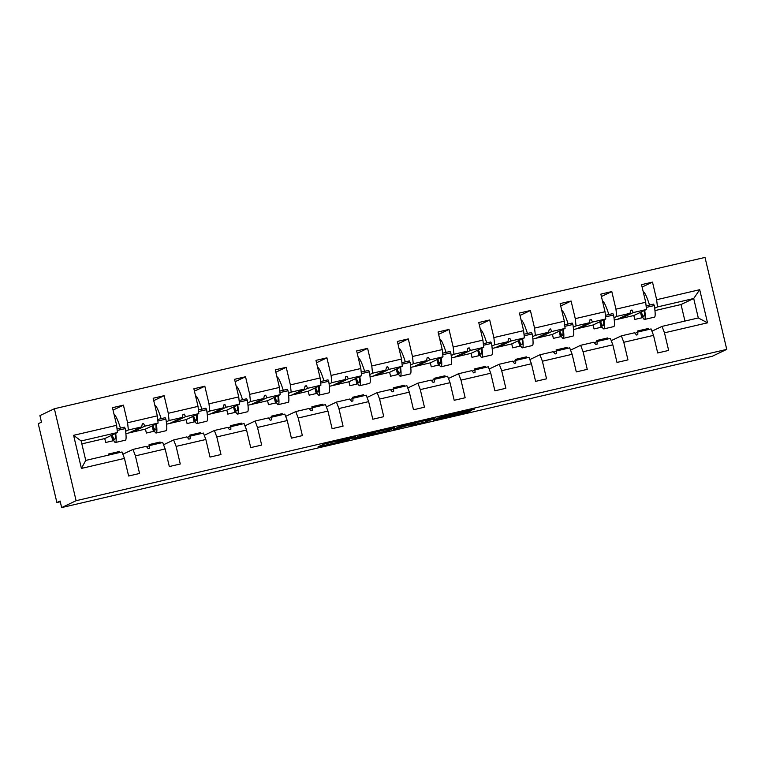 <?xml version="1.0" encoding="UTF-8"?>
<svg xmlns="http://www.w3.org/2000/svg" width="765" height="765" viewBox="0 0 765 765"><rect width="100%" height="100%" fill="white"/><g stroke="black" fill="none" stroke-linecap="round" stroke-linejoin="round"><path stroke-width="1.15" d="M355.39 436.796L323.738 444.178L318.039 446.894L349.529 439.579L337.183 442.189L352.464 438.192L340.655 440.516L355.39 436.796M469.968 410.633L474.434 409.132L472.187 409.571L441.979 416.6L433.401 420.061L468.763 411.828L470.705 410.901L468.438 411.36L437.924 418.79L441.711 416.973L469.968 410.633L469.844 410.126M76.108 500.702L726.75 349.385L705.014 257.423L54.372 408.74L76.108 500.702L61.649 507.577L60.1 501.008L56.887 502.538L60.272 501.744M726.75 349.385L712.292 356.261L61.649 507.577M394.797 427.654L359.464 435.868L353.765 438.584L389.117 430.351L394.797 427.654M425.723 420.387L426.067 421.84L410.872 425.302L413.186 424.193L410.948 424.642L393.497 429.366L399.282 426.612L434.635 418.378M434.616 418.388L426.067 421.84M648.682 329.486L648.443 328.462L637.484 331.016L637.733 332.058M684.952 321.061L681.041 304.527L693.702 298.513L699.707 289.705L707.529 322.811L664.489 332.823L668.648 350.427L657.69 352.971L653.53 335.366L651.082 328.931L637.809 332.02L635.074 333.32M642.112 287.047L652.497 282.113L641.539 284.656L645.708 302.261L615.959 309.175L616.743 316.404L613.979 317.724M642.858 317.571L634.759 319.454L633.822 315.515L646.482 309.49L645.708 302.261M607.993 338.952L607.745 337.929L596.786 340.482L597.035 341.525M653.53 335.366L623.791 342.28L627.95 359.885L616.992 362.438L612.832 344.833L610.384 338.398L597.111 341.486L594.376 342.787M601.414 296.514L611.799 291.57L600.841 294.123L605.01 311.728L575.261 318.642L576.045 325.871L573.281 327.181M602.16 327.028L594.061 328.921L593.124 324.972L605.784 318.957L605.01 311.728M567.295 348.419L567.047 347.396L556.088 349.94L556.337 350.982M612.832 344.833L583.093 351.747L587.252 369.352L576.294 371.905L572.134 354.3L569.686 347.865L556.413 350.953L553.678 352.254M560.716 305.981L571.101 301.037L560.143 303.59L564.312 321.195L534.563 328.108L535.347 335.338L532.583 336.648M561.462 336.495L553.363 338.379L552.426 334.439L565.086 328.424L564.312 321.195M526.597 357.886L526.349 356.863L515.39 359.407L515.639 360.449M572.134 354.3L542.395 361.214L546.554 378.818L535.596 381.362L531.436 363.757L528.988 357.332L515.715 360.411L512.98 361.711M520.018 315.448L530.403 310.504L519.445 313.048L523.614 330.652L493.874 337.575L494.649 344.805L491.885 346.115M520.764 345.962L512.665 347.846L511.728 343.906L524.388 337.881L523.614 330.652M485.899 367.353L485.651 366.32L474.692 368.873L474.941 369.916M531.436 363.757L501.697 370.681L505.856 388.285L494.898 390.829L490.738 373.224L488.29 366.789L475.017 369.878L472.282 371.178M479.32 324.915L489.705 319.971L478.756 322.514L482.916 340.119L453.176 347.042L453.951 354.262L451.187 355.582M480.066 355.429L471.967 357.312L471.03 353.373L483.69 347.348L482.916 340.119M445.201 376.81L444.953 375.787L433.994 378.34L434.243 379.383M490.738 373.224L460.999 380.148L465.158 397.752L454.2 400.296L450.04 382.691L447.592 376.256L434.319 379.344L431.584 380.645M438.622 334.372L449.007 329.438L438.058 331.981L442.218 349.586L412.478 356.5L413.253 363.729L410.489 365.039M439.368 364.895L431.269 366.779L430.332 362.839L442.992 356.815L442.218 349.586M404.503 386.277L404.255 385.254L393.306 387.798L393.545 388.849M450.04 382.691L420.301 389.605L424.46 407.209L413.502 409.763L409.342 392.158L406.894 385.723L393.621 388.811L390.886 390.112M397.924 343.839L408.309 338.895L397.36 341.448L401.52 359.053L371.78 365.966L372.555 373.196L369.801 374.506M398.67 374.353L390.571 376.237L389.634 372.297L402.294 366.282L401.52 359.053M363.805 395.744L363.557 394.721L352.608 397.264L352.847 398.307M409.342 392.158L379.603 399.072L383.762 416.676L372.804 419.23L368.644 401.625L366.196 395.189L352.923 398.269L350.188 399.579M357.226 353.306L367.611 348.362L356.662 350.915L360.822 368.52L331.082 375.433L331.857 382.663L329.103 383.973M357.972 383.82L349.873 385.703L348.936 381.764L361.596 375.739L360.822 368.52M323.107 405.211L322.859 404.188L311.91 406.731L312.149 407.774M368.644 401.625L338.905 408.539L343.064 426.143L332.106 428.687L327.946 411.082L325.498 404.656L312.225 407.735L309.49 409.036M316.528 362.773L326.913 357.829L315.964 360.372L320.124 377.977L290.384 384.9L291.159 392.129L288.405 393.44M317.274 393.286L309.175 395.17L308.238 391.231L320.898 385.206L320.124 377.977M282.409 414.678L282.161 413.645L271.212 416.198L271.451 417.241M327.946 411.082L298.207 418.006L302.366 435.61L291.408 438.154L287.248 420.549L284.8 414.114L271.527 417.202L268.792 418.503M275.83 372.23L286.225 367.296L275.266 369.839L279.426 387.444L249.686 394.358L250.461 401.587L247.707 402.906M276.576 402.753L268.477 404.637L267.54 400.697L280.2 394.673L279.426 387.444M241.711 424.135L241.463 423.112L230.514 425.665L230.753 426.707M287.248 420.549L257.509 427.463L261.668 445.067L250.71 447.621L246.55 430.016L244.102 423.58L230.839 426.669L228.094 427.97M235.132 381.697L245.527 376.753L234.568 379.306L238.728 396.911L208.988 403.824L209.763 411.054L207.009 412.364M235.878 412.22L227.779 414.104L226.842 410.155L239.502 404.14L238.728 396.911M201.013 433.602L200.774 432.579L189.816 435.122L190.055 436.165M246.55 430.016L216.811 436.93L220.97 454.534L210.021 457.088L205.852 439.483L203.404 433.047L190.141 436.136L187.396 437.437M194.434 391.164L204.829 386.22L193.87 388.773L198.03 406.378L168.29 413.291L169.065 420.521L166.311 421.831M195.18 421.678L187.081 423.561L186.144 419.622L198.804 413.607L198.03 406.378M160.315 443.069L160.076 442.046L149.118 444.589L149.366 445.632M205.852 439.483L176.113 446.397L180.272 464.001L169.323 466.545L165.154 448.95L162.706 442.514L149.443 445.593L146.698 446.894M153.736 400.63L164.131 395.687L153.172 398.24L157.332 415.835L127.592 422.758L123.433 405.154L112.474 407.697L116.634 425.302L73.593 435.314L81.147 440.965L85.747 460.406L81.415 468.419L73.593 435.314M154.482 431.144L146.383 433.028L145.455 429.089L158.106 423.064L157.332 415.835M644.79 330.394L644.665 329.878M641.816 317.81L640.515 312.33M604.092 339.861L603.968 339.344M601.118 327.277L599.817 321.788M563.394 349.328L563.269 348.802M560.42 336.743L559.119 331.255M522.696 358.795L522.572 358.269M519.722 346.201L518.421 340.721M481.998 368.252L481.874 367.736M479.024 355.668L477.723 350.188M441.3 377.719L441.176 377.202M438.326 365.135L437.035 359.655M400.602 387.186L400.478 386.669M397.628 374.601L396.337 369.113M359.904 396.653L359.78 396.127M356.93 384.068L355.639 378.579M319.206 406.119L319.082 405.593M316.232 393.526L314.941 388.046M278.508 415.577L278.384 415.06M275.534 402.992L274.243 397.513M237.81 425.044L237.695 424.527M234.836 412.459L233.545 406.97M197.112 434.51L196.997 433.994M194.138 421.926L192.847 416.437M156.414 443.977L156.299 443.451M153.44 431.384L152.149 425.904M119.617 452.536L119.378 451.503L108.42 454.056L108.659 455.079M165.154 448.95L135.415 455.864L139.574 473.468L128.625 476.012L124.456 458.407L122.008 451.972L85.747 460.406M113.784 440.611L105.685 442.495L104.757 438.555L117.418 432.531L116.634 425.302M115.716 453.435L115.601 452.918M112.742 440.85L111.451 435.371M56.887 502.538L38.25 423.714L41.463 422.184L39.914 415.615L54.372 408.74M648.443 328.462L646.262 329.505A5.938 0.765 76.9 0 1 646.243 329.514A5.938 0.765 76.9 0 1 646.215 329.514L637.608 331.522L646.262 329.505M707.529 322.811L698.302 317.953L693.702 298.513L657.441 306.947L654.677 308.257M657.441 306.947L656.657 299.717L652.497 282.113M664.489 332.823L662.041 326.387L651.933 331.188M607.745 337.929L605.564 338.972A5.938 0.765 76.9 0 1 605.545 338.972A5.938 0.765 76.9 0 1 605.517 338.981M611.799 291.57L615.959 309.175M623.791 342.28L621.343 335.854L611.245 340.655M567.047 347.396L564.866 348.429A5.938 0.765 76.9 0 1 564.847 348.438A5.938 0.765 76.9 0 1 564.819 348.448M571.101 301.037L575.261 318.642M583.093 351.747L580.645 345.311L570.547 350.121M526.349 356.863L524.168 357.896A5.938 0.765 76.9 0 1 524.149 357.905A5.938 0.765 76.9 0 1 524.121 357.905M530.403 310.504L534.563 328.108M542.395 361.214L539.947 354.778L529.849 359.579M485.651 366.32L483.47 367.363A5.938 0.765 76.9 0 1 483.451 367.372A5.938 0.765 76.9 0 1 483.423 367.372L474.816 369.38M489.705 319.971L493.874 337.575M501.697 370.681L499.249 364.245L489.151 369.046M444.953 375.787L442.772 376.829A5.938 0.765 76.9 0 1 442.753 376.839A5.938 0.765 76.9 0 1 442.725 376.839L434.118 378.847M449.007 329.438L453.176 347.042M460.999 380.148L458.551 373.712L448.453 378.512M404.255 385.254L402.074 386.296A5.938 0.765 76.9 0 1 402.055 386.296A5.938 0.765 76.9 0 1 402.027 386.306M408.309 338.895L412.478 356.5M420.301 389.605L417.853 383.179L407.755 387.979M363.557 394.721L361.376 395.754A5.938 0.765 76.9 0 1 361.357 395.763A5.938 0.765 76.9 0 1 361.338 395.763M367.611 348.362L371.78 365.966M379.603 399.072L377.155 392.636L367.057 397.437M322.859 404.188L320.678 405.221A5.938 0.765 76.9 0 1 320.659 405.23A5.938 0.765 76.9 0 1 320.64 405.23M326.913 357.829L331.082 375.433M338.905 408.539L336.457 402.103L326.359 406.904M282.161 413.645L279.98 414.687A5.938 0.765 76.9 0 1 279.961 414.697A5.938 0.765 76.9 0 1 279.942 414.697L271.326 416.705L279.98 414.687M286.225 367.296L290.384 384.9M298.207 418.006L295.759 411.57L285.661 416.37M241.463 423.112L239.282 424.154A5.938 0.765 76.9 0 1 239.263 424.164A5.938 0.765 76.9 0 1 239.244 424.164L230.628 426.162L239.282 424.154M245.527 376.753L249.686 394.358M257.509 427.463L255.061 421.037L244.963 425.837M200.774 432.579L198.584 433.621A5.938 0.765 76.9 0 1 198.565 433.621A5.938 0.765 76.9 0 1 198.546 433.631L189.93 435.629L198.565 433.621M204.829 386.22L208.988 403.824M216.811 436.93L214.363 430.494L204.265 435.304M160.076 442.046L157.886 443.078A5.938 0.765 76.9 0 1 157.867 443.088A5.938 0.765 76.9 0 1 157.848 443.088M164.131 395.687L168.29 413.291M176.113 446.397L173.665 439.961L163.567 444.761M699.707 289.705L656.657 299.717M124.456 458.407L81.415 468.419M637.809 332.02L637.8 334.716L636.499 335.022L634.606 332.765L621.343 335.854M630.006 313.325L617.833 319.11L621.037 318.364L633.219 312.579L631.966 310.016L630.656 310.322L630.006 313.325L616.743 316.404M633.822 315.515L614.257 320.057M646.482 309.49L633.219 312.579M597.111 341.486L597.102 344.183L595.801 344.48L593.908 342.232L580.645 345.311M589.318 322.782L577.135 328.577L580.339 327.831L592.521 322.036L591.269 319.483L589.958 319.789L589.318 322.782L576.045 325.871M593.124 324.972L573.559 329.524M605.784 318.957L592.521 322.036M556.413 350.953L556.404 353.64L555.103 353.946L553.21 351.69L539.947 354.778M548.62 332.249L536.437 338.044L539.641 337.298L551.823 331.503L550.571 328.95L549.27 329.246L548.62 332.249L535.347 335.338M552.426 334.439L532.861 338.991M565.086 328.424L551.823 331.503M515.715 360.411L515.715 363.107L514.405 363.413L512.512 361.157L499.249 364.245M507.922 341.716L495.739 347.511L498.943 346.765L511.125 340.97L509.873 338.407L508.572 338.713L507.922 341.716L494.649 344.805M511.728 343.906L492.163 348.457M524.388 337.881L511.125 340.97M475.017 369.878L475.017 372.574L473.707 372.88L471.814 370.623L458.551 373.712M467.224 351.183L455.041 356.968L458.245 356.222L470.427 350.437L469.175 347.874L467.874 348.18L467.224 351.183L453.951 354.262M471.03 353.373L451.465 357.924M483.69 347.348L470.427 350.437M434.319 379.344L434.319 382.041L433.009 382.347L431.116 380.09L417.853 383.179M426.526 360.65L414.343 366.435L417.547 365.689L429.729 359.904L428.476 357.341L427.176 357.647L426.526 360.65L413.253 363.729M430.332 362.839L410.767 367.382M442.992 356.815L429.729 359.904M393.621 388.811L393.621 391.508L392.311 391.804L390.418 389.557L377.155 392.636M385.828 370.107L373.645 375.902L376.849 375.156L389.031 369.361L387.779 366.808L386.478 367.104L385.828 370.107L372.555 373.196M389.634 372.297L370.069 376.849M402.294 366.282L389.031 369.361M352.923 398.269L352.923 400.965L351.613 401.271L349.72 399.014L336.457 402.103M345.13 379.574L332.947 385.369L336.151 384.623L348.333 378.828L347.08 376.275L345.78 376.571L345.13 379.574L331.857 382.663M348.936 381.764L329.371 386.315M361.596 375.739L348.333 378.828M312.225 407.735L312.225 410.432L310.915 410.738L309.022 408.481L295.759 411.57M304.432 389.041L292.249 394.836L295.453 394.09L307.635 388.295L306.382 385.732L305.082 386.038L304.432 389.041L291.159 392.129M308.238 391.231L288.673 395.782M320.898 385.206L307.635 388.295M271.527 417.202L271.527 419.899L270.217 420.205L268.324 417.948L255.061 421.037M263.734 398.508L251.551 404.293L254.755 403.547L266.937 397.762L265.685 395.199L264.384 395.505L263.734 398.508L250.461 401.587M267.54 400.697L247.975 405.249M280.2 394.673L266.937 397.762M230.839 426.669L230.829 429.366L229.519 429.662L227.626 427.415L214.363 430.494M223.036 407.965L210.853 413.76L214.057 413.014L226.239 407.229L224.987 404.666L223.686 404.972L223.036 407.965L209.763 411.054M226.842 410.155L207.277 414.707M239.502 404.14L226.239 407.229M190.141 436.136L190.131 438.823L188.821 439.129L186.937 436.882L173.665 439.961M182.338 417.432L170.155 423.227L173.359 422.481L185.541 416.686L184.288 414.133L182.988 414.429L182.338 417.432L169.065 420.521M186.144 419.622L166.579 424.173M198.804 413.607L185.541 416.686M149.443 445.593L149.433 448.29L148.123 448.596L146.239 446.339L132.967 449.428L122.869 454.228M141.64 426.899L129.457 432.694L132.661 431.948L144.843 426.153L143.59 423.59L142.29 423.896L141.64 426.899L128.367 429.987L125.613 431.297M145.455 429.089L125.881 433.64M158.106 423.064L144.843 426.153M128.367 429.987L127.592 422.758M135.415 455.864L132.967 449.428M119.378 451.503L117.188 452.545A5.938 0.765 76.9 0 1 117.169 452.555A5.938 0.765 76.9 0 1 117.15 452.555M113.038 410.097L123.433 405.154M117.418 432.531L81.147 440.965M104.757 438.555L81.836 443.882M698.302 317.953L662.041 326.387M681.041 304.527L654.955 310.6M142.214 424.25L143.59 423.59M132.661 431.948L132.278 431.355M182.912 414.783L184.288 414.133M173.359 422.481L172.976 421.888M223.61 405.326L224.987 404.666M214.057 413.014L213.674 412.421M264.308 395.859L265.685 395.199M254.755 403.547L254.372 402.954M305.005 386.392L306.382 385.732M295.453 394.09L295.07 393.487M345.704 376.925L347.08 376.275M336.151 384.623L335.768 384.03M386.401 367.458L387.779 366.808M376.849 375.156L376.466 374.563M427.1 358.001L428.476 357.341M417.547 365.689L417.164 365.096M467.798 348.534L469.175 347.874M458.245 356.222L457.862 355.629M508.495 339.067L509.873 338.407M498.943 346.765L498.551 346.172M549.194 329.6L550.571 328.95M539.641 337.298L539.249 336.705M589.882 320.143L591.269 319.483M580.339 327.831L579.947 327.238M630.58 310.676L631.966 310.016M621.037 318.364L620.644 317.771M364.714 434.683L359.282 437.255L372.201 434.013L375.672 432.34L364.685 434.577M415.577 423.055L400.544 426.889L415.577 423.055M114.119 414.678A30.246 3.892 76.9 0 1 120.449 428.113M111.604 435.295A21.611 2.783 -103.1 0 0 115.477 442.486L125.393 440.181A21.611 2.783 -103.1 0 0 125.211 428.582L124.504 427.166L117.026 428.907M117.188 430.446L125.211 428.582M115.477 442.486A21.611 2.783 -103.1 0 0 115.668 433.363M112.12 435.046A18.37 2.362 -103.1 0 0 114.75 439.33A18.37 2.362 -103.1 0 0 115.152 433.612M154.817 405.211A30.246 3.892 76.9 0 1 161.147 418.646M152.302 425.828A21.611 2.783 -103.1 0 0 156.175 433.019L166.091 430.714A21.611 2.783 -103.1 0 0 165.909 419.115L165.202 417.7L157.724 419.44M157.886 420.989L165.909 419.115M156.175 433.019A21.611 2.783 -103.1 0 0 156.366 423.896M152.818 425.589A18.37 2.362 -103.1 0 0 155.448 429.863A18.37 2.362 -103.1 0 0 155.85 424.145M195.515 395.744A30.246 3.892 76.9 0 1 201.845 409.179M193 416.37A21.611 2.783 -103.1 0 0 196.873 423.552L206.789 421.247A21.611 2.783 -103.1 0 0 206.607 409.657L205.9 408.233L198.422 409.973M198.584 411.522L206.607 409.657M196.873 423.552A21.611 2.783 -103.1 0 0 197.064 414.439M193.516 416.122A18.37 2.362 -103.1 0 0 196.146 420.396A18.37 2.362 -103.1 0 0 196.538 414.678M236.213 386.277A30.246 3.892 76.9 0 1 242.543 399.713M233.698 406.904A21.611 2.783 -103.1 0 0 237.571 414.085L247.487 411.78A21.611 2.783 -103.1 0 0 247.305 400.191L246.598 398.775L239.12 400.516M239.282 402.055L247.305 400.191M237.571 414.085A21.611 2.783 -103.1 0 0 237.762 404.972M234.214 406.655A18.37 2.362 -103.1 0 0 236.844 410.929A18.37 2.362 -103.1 0 0 237.236 405.221M276.911 376.82A30.246 3.892 76.9 0 1 283.241 390.246M274.396 397.437A21.611 2.783 -103.1 0 0 278.269 404.628L288.185 402.323A21.611 2.783 -103.1 0 0 288.003 390.724L287.296 389.309L279.808 391.049M279.98 392.588L288.003 390.724M278.269 404.628A21.611 2.783 -103.1 0 0 278.46 395.505M274.912 397.188A18.37 2.362 -103.1 0 0 277.542 401.472A18.37 2.362 -103.1 0 0 277.934 395.754M317.609 367.353A30.246 3.892 76.9 0 1 323.939 380.788M315.094 387.97A21.611 2.783 -103.1 0 0 318.967 395.161L328.883 392.856A21.611 2.783 -103.1 0 0 328.701 381.257L327.994 379.842L320.506 381.582M320.678 383.122L328.701 381.257M318.967 395.161A21.611 2.783 -103.1 0 0 319.148 386.038M315.61 387.721A18.37 2.362 -103.1 0 0 318.24 392.005A18.37 2.362 -103.1 0 0 318.632 386.287M358.307 357.886A30.246 3.892 76.9 0 1 364.637 371.321M355.792 378.503A21.611 2.783 -103.1 0 0 359.665 385.694L369.581 383.389A21.611 2.783 -103.1 0 0 369.399 371.79L368.692 370.375L361.204 372.115M361.376 373.664L369.399 371.79M359.665 385.694A21.611 2.783 -103.1 0 0 359.846 376.571M356.308 378.264A18.37 2.362 -103.1 0 0 358.938 382.538A18.37 2.362 -103.1 0 0 359.33 376.82M399.005 348.419A30.246 3.892 76.9 0 1 405.335 361.855M396.49 369.046A21.611 2.783 -103.1 0 0 400.363 376.227L410.279 373.922A21.611 2.783 -103.1 0 0 410.097 362.333L409.39 360.908L401.902 362.648M402.074 364.197L410.097 362.333M400.363 376.227A21.611 2.783 -103.1 0 0 400.544 367.114M397.006 368.797A18.37 2.362 -103.1 0 0 399.626 373.071A18.37 2.362 -103.1 0 0 400.028 367.353M439.703 338.962A30.246 3.892 76.9 0 1 446.033 352.388M437.188 359.579A21.611 2.783 -103.1 0 0 441.061 366.77L450.977 364.456A21.611 2.783 -103.1 0 0 450.795 352.866L450.088 351.451L442.6 353.191M442.772 354.731L450.795 352.866M441.061 366.77A21.611 2.783 -103.1 0 0 441.242 357.647M437.704 359.33A18.37 2.362 -103.1 0 0 440.324 363.605A18.37 2.362 -103.1 0 0 440.726 357.896M480.401 329.495A30.246 3.892 76.9 0 1 486.731 342.921M477.886 350.112A21.611 2.783 -103.1 0 0 481.759 357.303L491.675 354.998A21.611 2.783 -103.1 0 0 491.493 343.399L490.786 341.984L483.298 343.724M483.47 345.264L491.493 343.399M481.759 357.303A21.611 2.783 -103.1 0 0 481.94 348.18M478.402 349.863A18.37 2.362 -103.1 0 0 481.022 354.147A18.37 2.362 -103.1 0 0 481.424 348.429M521.099 320.028A30.246 3.892 76.9 0 1 527.429 333.464M518.584 340.645A21.611 2.783 -103.1 0 0 522.457 347.836L532.373 345.531A21.611 2.783 -103.1 0 0 532.191 333.932L531.484 332.517L523.996 334.257M524.168 335.797L532.191 333.932M522.457 347.836A21.611 2.783 -103.1 0 0 522.638 338.713M519.1 340.406A18.37 2.362 -103.1 0 0 521.72 344.68A18.37 2.362 -103.1 0 0 522.122 338.962M561.797 310.561A30.246 3.892 76.9 0 1 568.127 323.997M559.282 331.178A21.611 2.783 -103.1 0 0 563.155 338.369L573.071 336.065A21.611 2.783 -103.1 0 0 572.889 324.475L572.182 323.05L564.694 324.79M564.866 326.339L572.889 324.475M563.155 338.369A21.611 2.783 -103.1 0 0 563.336 329.256M559.798 330.939A18.37 2.362 -103.1 0 0 562.418 335.213A18.37 2.362 -103.1 0 0 562.82 329.495M602.495 301.094A30.246 3.892 76.9 0 1 608.825 314.53M599.98 321.721A21.611 2.783 -103.1 0 0 603.853 328.902L613.769 326.598A21.611 2.783 -103.1 0 0 613.587 315.008L612.88 313.593L605.392 315.333M605.564 316.873L613.587 315.008M603.853 328.902A21.611 2.783 -103.1 0 0 604.034 319.789M600.496 321.472A18.37 2.362 -103.1 0 0 603.116 325.747A18.37 2.362 -103.1 0 0 603.518 320.028M643.193 291.637A30.246 3.892 76.9 0 1 649.523 305.063M640.678 312.254A21.611 2.783 -103.1 0 0 644.551 319.445L654.467 317.14A21.611 2.783 -103.1 0 0 654.285 305.541L653.578 304.126L646.09 305.866M646.262 307.406L654.285 305.541M644.551 319.445A21.611 2.783 -103.1 0 0 644.732 310.322M641.194 312.005A18.37 2.362 -103.1 0 0 643.814 316.28A18.37 2.362 -103.1 0 0 644.216 310.571M108.534 454.563L117.188 452.545L108.534 454.563M149.232 445.096L157.886 443.078L149.232 445.096M312.024 407.238L320.678 405.221L312.024 407.238M352.722 397.771L361.376 395.754L352.722 397.771M393.42 388.304L402.074 386.296L393.42 388.304M434.118 378.838L442.772 376.829M474.816 369.371L483.47 367.363M524.149 357.905L515.514 359.913L524.168 357.896M564.847 348.438L556.212 350.447L564.866 348.429M596.91 340.98L605.564 338.972L596.91 340.98M337.48 440.908L337.719 441.912M336.983 441.023L337.25 442.141M320.172 445.871L320.305 446.435M388.792 428.974L389.117 430.351M385.904 429.643L386.249 431.097M355.897 437.561L356.031 438.125M357.532 436.786L357.714 437.57M428.61 419.708L428.936 421.094M413.004 424.288L413.129 424.843M399.301 426.602L399.493 427.377M396.911 427.74L397.092 428.524M400.42 426.287L400.564 426.87M456.915 413.129L457.04 413.645M437.79 417.967L437.972 418.751M468.639 411.312L468.763 411.828M465.742 411.991L465.885 412.574M435.534 419.048L435.668 419.603M340.004 440.315L340.119 440.793M336.916 441.032L337.183 442.189M357.513 436.796L357.704 437.58M400.401 426.287L400.544 426.889M437.733 417.996L437.924 418.79"/></g></svg>
